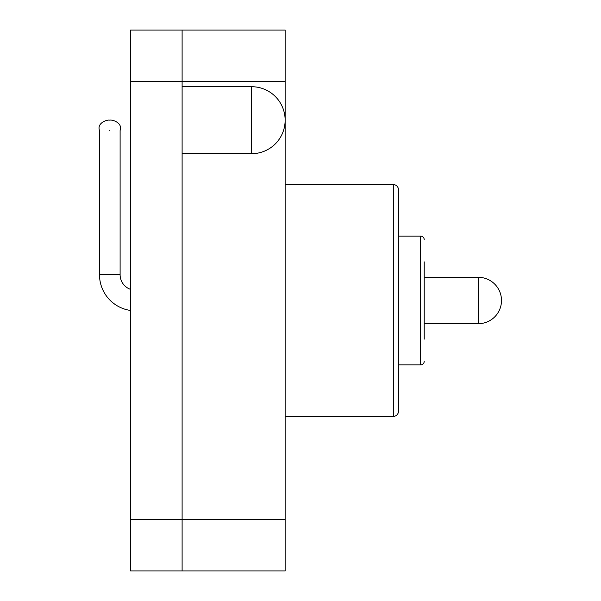 <?xml version="1.0" encoding="UTF-8"?>
<svg xmlns="http://www.w3.org/2000/svg" width="601" height="601" viewBox="0 0 601 601"><rect width="100%" height="100%" fill="white"/><g stroke="black" fill="none" stroke-linecap="round" stroke-linejoin="round"><path stroke-width="0.9" d="M424.223 261.863L424.223 339.137M424.223 239.716A3.606 3.606 0 0 0 420.617 236.11L398.471 236.11L398.471 364.89L420.617 364.89A3.606 3.606 0 0 0 424.223 361.284A3.606 3.606 0 0 1 420.617 364.89L420.617 236.11M398.471 411.257A5.154 5.154 0 0 1 393.317 416.41L393.317 184.59A5.154 5.154 0 0 1 398.471 189.743L398.471 411.257A5.154 5.154 0 0 1 393.317 416.41L285.137 416.41M130.59 570.95L130.59 519.437L182.111 519.437L182.111 570.95L130.59 570.95L285.137 570.95L285.137 81.563L182.111 81.563L182.111 519.437L285.137 519.437M130.59 81.563L130.59 30.05L182.111 30.05L182.111 81.563L130.59 81.563L130.59 519.437M130.59 30.05L285.137 30.05L285.137 81.563M393.317 184.59L285.137 184.59M130.59 310.462A36.06 36.06 0 0 1 99.503 274.74L120.11 274.74L120.11 130.5C122.987 122.642 111.771 119.344 109.833 120.2M130.59 289.374A15.453 15.453 0 0 1 120.11 274.74M251.654 86.717A33.483 33.483 0 0 1 285.137 120.2A33.483 33.483 0 0 1 251.654 153.683L251.654 86.717L182.111 86.717M420.617 364.89A3.606 3.606 0 0 0 424.223 361.284A3.606 3.606 0 0 1 420.617 364.89M109.81 130.5C96.716 130.5 96.716 130.5 109.81 130.5C122.897 130.5 122.897 130.5 109.81 130.5M478.313 277.316A23.184 23.184 0 0 1 501.497 300.5A23.184 23.184 0 0 1 478.313 323.684L478.313 277.316L424.223 277.316M251.654 153.683L182.111 153.683M99.503 274.74L99.503 130.5C96.626 122.642 107.849 119.344 109.78 120.2M478.313 323.684L424.223 323.684"/></g></svg>

